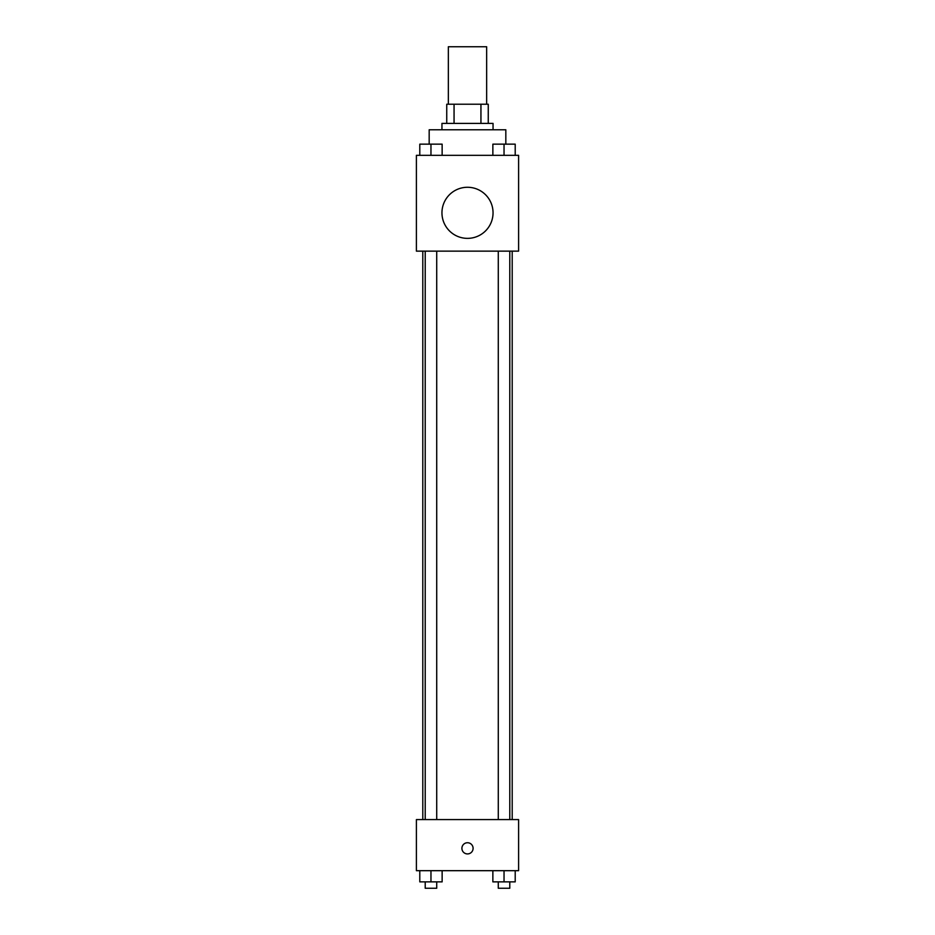 <?xml version="1.0" encoding="UTF-8"?>
<svg xmlns="http://www.w3.org/2000/svg" width="935" height="935" viewBox="0 0 935 935"><rect width="100%" height="100%" fill="white"/><g stroke="black" fill="none" stroke-linecap="round" stroke-linejoin="round"><path stroke-width="1.4" d="M486.656 104.229L486.656 46.75L448.344 46.75L448.344 104.229M454.059 123.397L454.059 104.229L446.743 104.229L446.743 123.397L446.743 104.229M454.059 104.229L488.257 104.229L488.257 123.397M480.941 123.397L480.941 104.229M441.951 129.778L441.951 123.397L493.049 123.397L493.049 129.778M505.823 144.107L505.823 129.778L429.177 129.778L429.177 144.107M416.402 155.327L518.598 155.327L518.598 251.141L416.402 251.141L416.402 155.327M467.5 238.367A25.549 25.549 0 0 1 445.376 200.043A25.549 25.549 0 0 1 489.624 200.043A25.549 25.549 0 0 1 467.5 238.367M416.402 819.586L518.598 819.586L518.598 870.684L416.402 870.684L416.402 819.586M467.5 853.924A5.587 5.587 0 0 1 462.661 845.532A5.587 5.587 0 0 1 472.339 845.532A5.587 5.587 0 0 1 467.5 853.924M492.862 870.684L492.862 881.869L515.208 881.869L515.208 870.684L515.208 881.869M504.035 881.869L504.035 870.684M509.785 881.869L509.785 888.25L498.285 888.25L498.285 881.869M419.792 870.684L419.792 881.869L442.138 881.869L442.138 870.684L442.138 881.869M430.965 881.869L430.965 870.684M436.715 881.869L436.715 888.25L425.215 888.25L425.215 881.869M492.862 155.327L492.862 144.154L515.208 144.154L515.208 155.327L515.208 144.154M504.035 155.327L504.035 144.154M509.785 144.154L498.285 144.154M419.792 155.327L419.792 144.154L442.138 144.154L442.138 155.327L442.138 144.154M430.965 155.327L430.965 144.154M436.715 144.154L425.215 144.154M512.205 819.586L512.205 251.141M422.795 819.586L422.795 251.141M498.285 251.141L498.285 819.586M509.785 251.141L509.785 819.586M436.715 819.586L436.715 251.141M425.215 819.586L425.215 251.141"/></g></svg>
